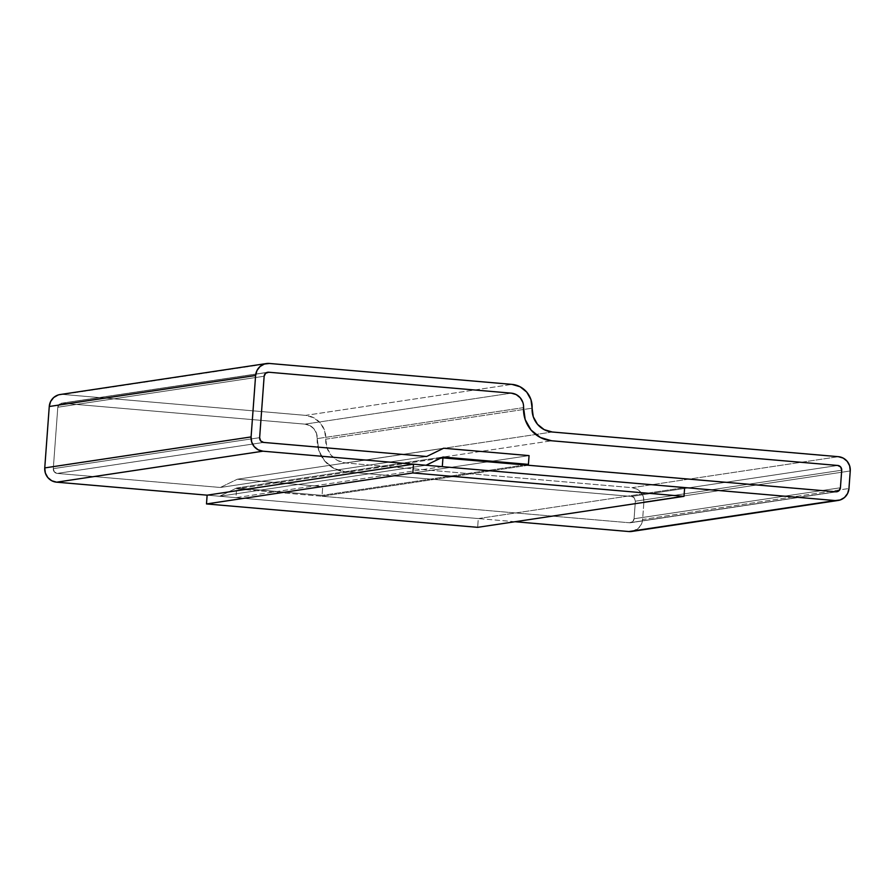 <?xml version="1.0" encoding="UTF-8"?>
<svg xmlns="http://www.w3.org/2000/svg" width="895" height="895" viewBox="0 0 895 895"><rect width="100%" height="100%" fill="white"/><g stroke="black" fill="none" stroke-linecap="round" stroke-linejoin="round"><path stroke-width="0.67" stroke-dasharray="4.47 3.36" d="M236.66 487.999L443.014 457.021L236.66 487.999L219.678 496.244L207.125 495.17L219.678 496.244L426.031 465.266L219.678 496.244L236.66 487.999L322.077 495.371L236.66 487.999M524.683 464.941L322.077 495.371L524.683 464.941M529.068 455.611L322.715 486.6L322.077 495.371L322.715 486.6L529.068 455.611L322.715 486.6L237.309 479.228L322.715 486.6L237.309 479.228L443.651 448.238L237.309 479.228L220.327 487.473L237.309 479.228L220.327 487.473L426.669 456.495L220.327 487.473L57.235 473.41L220.327 487.473L57.235 473.41L263.589 442.421L57.235 473.41L54.315 471.866L53.286 468.656A4.408 4.285 81.5 0 0 57.235 473.41L54.315 471.866L53.286 468.656L259.639 437.666L53.286 468.656L57.806 407.236L53.286 468.656L57.806 407.236L264.148 376.247L57.806 407.236L59.283 404.238L62.393 403.22A4.408 4.285 81.5 0 0 57.806 407.236L59.283 404.238L62.393 403.22L268.746 372.231L62.393 403.22L304.96 424.14L62.393 403.22L304.96 424.14L511.302 393.151L304.96 424.14L309.894 425.584L313.944 428.828L316.506 433.404L317.222 438.617A13.66 13.268 81.5 0 0 304.96 424.14L309.894 425.584L313.944 428.828L316.506 433.404L317.222 438.617A31.28 30.396 81.5 0 0 345.291 471.766L551.644 440.776L345.291 471.766L631.411 496.445L345.291 471.766L631.411 496.445L837.765 465.467L631.411 496.445L634.342 497.989L635.36 501.2A4.408 4.285 81.5 0 0 631.411 496.445L634.342 497.989L635.36 501.2L841.714 470.222L635.36 501.2L634.074 518.753L635.36 501.2L634.074 518.753L840.416 487.764L634.074 518.753L632.597 521.74L629.476 522.769A4.408 4.285 81.5 0 0 634.074 518.753L632.597 521.74L629.476 522.769L835.829 491.78L629.476 522.769L236.593 488.883L629.476 522.769L322.01 496.244L322.715 486.6L322.01 496.244L629.476 522.769A4.408 4.285 81.5 0 0 634.074 518.753L635.36 501.2A4.408 4.285 81.5 0 0 631.411 496.445L345.291 471.766L551.644 440.776L345.291 471.766L333.992 468.465L345.291 471.766A31.28 30.396 81.5 0 1 317.222 438.617L318.833 450.565L324.717 461.026L333.992 468.465L324.717 461.026L318.833 450.565L317.222 438.617A13.66 13.268 81.5 0 0 304.96 424.14L62.393 403.22A4.408 4.285 81.5 0 0 57.806 407.236L53.286 468.656A4.408 4.285 81.5 0 0 57.235 473.41L220.327 487.473L237.309 479.228L443.651 448.238L237.309 479.228L322.715 486.6L529.068 455.611M523.564 407.628L317.222 438.617L523.564 407.628M440.418 458.274L236.593 488.883L440.418 458.274M442.298 466.664L235.956 497.654L236.593 488.883L235.956 497.654L442.298 466.664M515.005 521.729L235.956 497.654L515.005 521.729M631.993 531.417L638.18 528.475L641.268 524.436L642.61 519.492L848.963 488.502L642.61 519.492L643.908 501.938L642.61 519.492A13.212 12.843 81.5 0 1 631.769 531.451M850.25 470.96L643.908 501.938A13.212 12.843 81.5 0 0 632.06 487.674L838.402 456.685L632.06 487.674L345.94 462.995L632.06 487.674L636.882 489.095L640.831 492.306L643.292 496.814L643.908 501.938L850.25 470.96M552.282 432.005L345.94 462.995L552.282 432.005M325.769 439.176A22.476 21.827 81.5 0 0 345.94 462.995L337.818 460.623L331.161 455.275L326.932 447.757L325.769 439.176A22.476 21.827 81.5 0 0 305.598 415.369L511.951 384.38L305.598 415.369L63.042 394.438L305.598 415.369L313.72 417.741L320.376 423.078L324.605 430.596L325.769 439.176L532.111 408.198L325.769 439.176M58.063 395.019L269.384 363.459L63.042 394.438A13.212 12.843 81.5 0 0 60.11 394.538M426.669 456.495L220.327 487.473L426.669 456.495M263.589 442.421L57.235 473.41L263.589 442.421M259.639 437.666L53.286 468.656L259.639 437.666M264.148 376.247L57.806 407.236L264.148 376.247M268.746 372.231L62.393 403.22L268.746 372.231M511.302 393.151L304.96 424.14L511.302 393.151M837.765 465.467L631.411 496.445L837.765 465.467M841.714 470.222L635.36 501.2L841.714 470.222M840.416 487.764L634.074 518.753L840.416 487.764M835.829 491.78L629.476 522.769L835.829 491.78M528.352 465.266L322.01 496.244L528.352 465.266M207.125 495.17L478.299 518.563L477.661 527.334L478.299 518.563L684.653 487.574L478.299 518.563L207.125 495.17M61.419 403.242L267.762 372.264L61.419 403.242M630.46 522.736L836.803 491.758L630.46 522.736"/><path stroke-width="1.34" d="M58.063 395.019L53.7 397.514L50.601 401.542L49.259 406.498L44.75 467.917L45.354 473.03L47.815 477.55L51.765 480.76L56.598 482.181L207.125 495.17L56.598 482.181L262.94 451.192A13.212 12.843 -98.5 0 1 251.092 436.928L44.75 467.917L49.259 406.498L255.612 375.508A13.212 12.843 -98.5 0 1 266.453 363.549L60.11 394.538A13.212 12.843 81.5 0 0 49.259 406.498L255.612 375.508L251.092 436.928L44.75 467.917A13.212 12.843 81.5 0 0 56.598 482.181L262.94 451.192L426.031 465.266L443.014 457.021L528.419 464.382L524.683 464.941L528.419 464.382L529.068 455.611L443.651 448.238L426.669 456.495L263.589 442.421A4.408 4.285 -98.5 0 1 259.639 437.666L264.148 376.247A4.408 4.285 -98.5 0 1 268.746 372.231L511.302 393.151A13.66 13.268 -98.5 0 1 523.564 407.628L525.175 419.576L531.059 430.047L540.345 437.476L551.644 440.776A31.28 30.396 -98.5 0 1 523.564 407.628L525.175 419.576L531.059 430.047L540.345 437.476L551.644 440.776L837.765 465.467A4.408 4.285 -98.5 0 1 841.714 470.222L840.416 487.764A4.408 4.285 -98.5 0 1 835.829 491.78L442.947 457.893L440.418 458.274L442.947 457.893L442.298 466.664L835.18 500.562L628.838 531.54L515.005 521.729L628.838 531.54A13.212 12.843 81.5 0 0 631.769 531.451L838.112 500.462A13.212 12.843 -98.5 0 1 835.18 500.562L631.993 531.417M266.453 363.549A13.212 12.843 -98.5 0 1 269.384 363.459L511.951 384.38A22.476 21.827 -98.5 0 1 532.111 408.198L533.275 416.779L537.503 424.297L544.171 429.634L552.282 432.005L838.402 456.685A13.212 12.843 -98.5 0 1 850.25 470.96L848.963 488.502L850.25 470.96L849.646 465.836L847.185 461.328L843.235 458.117L838.402 456.685L552.282 432.005A22.476 21.827 -98.5 0 1 532.111 408.198L530.959 399.617L526.73 392.099L520.062 386.752L511.951 384.38L269.384 363.459L264.405 364.041L260.042 366.525L256.954 370.564L255.612 375.508L251.092 436.928L251.708 442.052L254.169 446.56L258.118 449.771L262.94 451.192L426.031 465.266L443.014 457.021L528.419 464.382L529.068 455.611L528.352 465.266L835.829 491.78L838.939 490.762L840.416 487.764L841.714 470.222L840.685 467.011L837.765 465.467L551.644 440.776L837.765 465.467L840.685 467.011L841.714 470.222L840.416 487.764L838.939 490.762L835.829 491.78L442.947 457.893L442.298 466.664L835.18 500.562L840.159 499.981L844.522 497.486L847.621 493.458L848.963 488.502A13.212 12.843 -98.5 0 1 838.112 500.462M529.068 455.611L443.651 448.238L426.669 456.495L263.589 442.421L260.658 440.877L259.639 437.666L264.148 376.247L265.625 373.26L268.746 372.231L511.302 393.151L516.236 394.594L520.286 397.839L522.859 402.414L520.286 397.839L516.236 394.594L511.302 393.151L268.746 372.231L265.625 373.26L264.148 376.247L259.639 437.666L260.658 440.877L263.589 442.421L426.669 456.495L443.651 448.238L529.068 455.611L443.651 448.238L426.669 456.495L263.589 442.421A4.408 4.285 -98.5 0 1 259.639 437.666L264.148 376.247A4.408 4.285 -98.5 0 1 268.746 372.231L511.302 393.151A13.66 13.268 -98.5 0 1 523.564 407.628A31.28 30.396 -98.5 0 0 551.644 440.776L837.765 465.467A4.408 4.285 -98.5 0 1 841.714 470.222L840.416 487.764A4.408 4.285 -98.5 0 1 835.829 491.78L528.352 465.266L529.068 455.611M684.653 487.574L413.479 464.181L412.83 472.952L684.004 496.345L684.653 487.574L684.004 496.345L477.661 527.334L206.488 503.941L207.125 495.17L206.488 503.941L477.661 527.334L684.004 496.345L412.83 472.952L206.488 503.941L412.83 472.952L413.479 464.181L207.125 495.17L413.479 464.181L684.653 487.574"/></g></svg>
